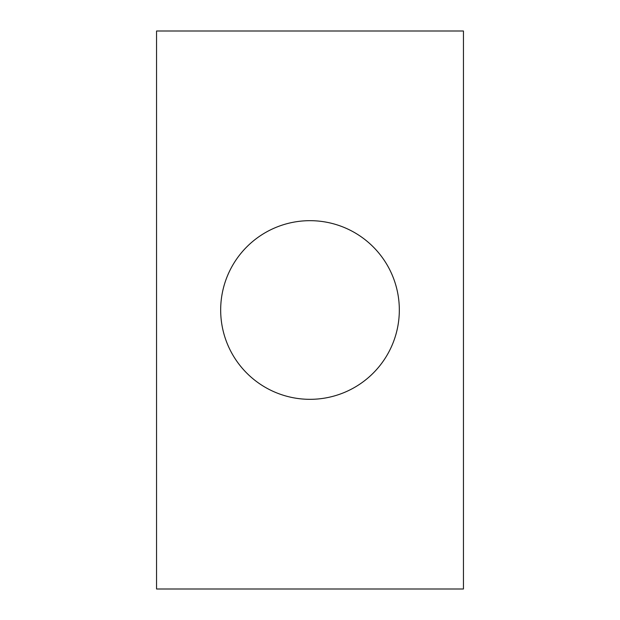 <?xml version="1.0" encoding="UTF-8"?>
<svg xmlns="http://www.w3.org/2000/svg" width="620" height="620" viewBox="0 0 620 620"><rect width="100%" height="100%" fill="white"/><g stroke="black" fill="none" stroke-linecap="round" stroke-linejoin="round"><path stroke-width="0.93" d="M156.55 31L156.55 589L463.45 589L156.55 589L156.55 31L463.45 31L463.45 589L463.45 31L156.55 31M310 399.327A89.327 89.327 0 0 0 399.327 310A89.327 89.327 0 0 0 310 220.674A89.327 89.327 0 0 0 220.674 310A89.327 89.327 0 0 0 310 399.327A89.327 89.327 0 0 0 399.327 310A89.327 89.327 0 0 0 310 220.674A89.327 89.327 0 0 0 220.674 310A89.327 89.327 0 0 0 310 399.327"/></g></svg>
